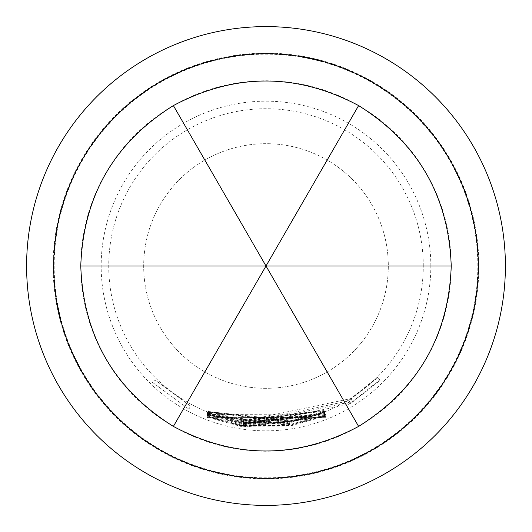 <?xml version="1.0" encoding="UTF-8"?>
<svg xmlns="http://www.w3.org/2000/svg" width="532" height="532" viewBox="0 0 532 532"><rect width="100%" height="100%" fill="white"/><g stroke="black" fill="none" stroke-linecap="round" stroke-linejoin="round"><path stroke-width="0.4" stroke-dasharray="2.66 2" d="M152.398 382.308L188.9 409.135L152.398 382.308L154.845 379.808L190.562 406.062L154.845 379.808M26.6 266A239.4 239.4 0 0 0 266 505.4A239.4 239.4 0 0 0 505.4 266A239.4 239.4 0 0 0 266 26.6A239.4 239.4 0 0 0 26.6 266A239.4 239.4 0 0 1 266 26.6A239.4 239.4 0 0 1 505.4 266A239.4 239.4 0 0 1 266 505.4A239.4 239.4 0 0 1 26.6 266M53.114 266A212.886 212.886 0 0 0 266 478.886A212.886 212.886 0 0 0 478.886 266A212.886 212.886 0 0 0 266 53.114A212.886 212.886 0 0 0 53.114 266M54.184 266A211.816 211.816 0 0 0 266 477.816A211.816 211.816 0 0 0 477.816 266A211.816 211.816 0 0 0 266 54.184A211.816 211.816 0 0 0 54.184 266M266 388.32A122.32 122.32 0 0 1 143.68 266A122.32 122.32 0 0 1 266 143.68A122.32 122.32 0 0 1 388.32 266A122.32 122.32 0 0 1 266 388.32A122.32 122.32 0 0 1 143.68 266A122.32 122.32 0 0 1 266 143.68A122.32 122.32 0 0 1 388.32 266A122.32 122.32 0 0 1 266 388.32M451.229 266A185.229 185.229 0 0 0 266 80.771A185.229 185.229 0 0 0 80.771 266A185.229 185.229 0 0 0 266 451.229A185.229 185.229 0 0 0 451.229 266M423.273 266A157.273 157.273 0 0 0 266 108.728A157.273 157.273 0 0 0 108.728 266A157.273 157.273 0 0 0 266 423.273A157.273 157.273 0 0 0 423.273 266M430.827 266A164.827 164.827 0 0 0 266 101.173A164.827 164.827 0 0 0 101.173 266A164.827 164.827 0 0 0 266 430.827A164.827 164.827 0 0 0 430.827 266M266 26.6A239.4 239.4 0 0 1 505.4 266A239.4 239.4 0 0 1 266 505.4A239.4 239.4 0 0 1 26.6 266A239.4 239.4 0 0 1 266 26.6A239.4 239.4 0 0 1 505.4 266A239.4 239.4 0 0 1 266 505.4M325.451 414.501L240.657 423.938L206.935 414.528L206.888 414.042L240.604 423.259L325.418 413.796L245.438 424.084L243.031 423.765L243.058 424.17L245.465 424.509L325.451 414.501L324.154 411.256L241.209 420.486L240.657 423.938M325.471 414.767L325.491 415.233L292.148 424.622L207.015 415.419L287.147 425.241L289.641 424.882L289.594 424.483L287.094 424.829L206.961 414.814L292.068 423.964L325.471 414.767L324.174 411.522L325.491 415.233M350.648 403.589L350.561 403.063L348.42 404.353L245.531 425.74L243.137 425.42L243.171 425.833L245.565 426.165L287.267 426.052L325.518 415.705L325.544 416.077L292.268 425.42L240.79 425.593L207.121 416.337L207.061 415.851L240.723 424.908L352.656 401.574L379.994 379.728L380.107 380.347L350.648 403.589L348.726 400.091L350.561 403.063M325.624 417.035L240.876 426.425L207.247 417.254L207.181 416.762L240.803 425.74L325.564 416.343L245.598 426.544L243.217 426.232L243.257 426.644L245.638 426.97L325.624 417.035L324.34 413.783L241.422 422.967L240.876 426.425M325.651 417.307L207.314 417.687L325.651 417.307L324.367 414.056L208.571 414.421L207.314 417.687M208.571 414.421L207.287 417.54M208.551 414.282L324.354 413.929L325.637 417.181M241.422 422.967L208.517 413.996L207.247 417.254M208.517 413.996L208.451 413.504L241.348 422.282L324.274 413.091L246.037 423.08L243.709 422.774L243.749 423.179L246.077 423.505L324.327 413.657L325.611 416.908M246.077 423.505L245.638 426.97M243.749 423.179L243.257 426.644M243.709 422.774L243.217 426.232M246.037 423.08L245.598 426.544M324.287 413.224L325.577 416.47M324.274 413.091L325.564 416.343M241.348 422.282L240.803 425.74M208.451 413.504L207.181 416.762M348.726 400.091L346.631 401.354L348.42 404.353M346.631 401.354L245.977 422.268L243.636 421.962L243.669 422.368L246.003 422.694L286.801 422.588L324.227 412.453L324.254 412.825L291.702 421.976L241.335 422.142L208.398 413.085L208.345 412.593L241.275 421.457L350.774 398.634L377.521 377.261L380.107 380.347M377.64 377.873L348.812 400.616M377.521 377.261L379.994 379.728M350.774 398.634L352.656 401.574M241.275 421.457L240.723 424.908M208.345 412.593L207.061 415.851M208.398 413.085L207.121 416.337M241.335 422.142L240.79 425.593M291.702 421.976L292.268 425.42M324.254 412.825L325.544 416.077M324.227 412.453L325.518 415.705M289.189 421.889L289.707 425.347M289.248 422.235L289.76 425.693M286.801 422.588L287.267 426.052M246.003 422.694L245.565 426.165M243.669 422.368L243.171 425.833M243.636 421.962L243.137 425.42M245.977 422.268L245.531 425.74M324.194 411.981L291.583 421.178L292.148 424.622M291.583 421.178L208.311 412.307L286.688 421.776L289.129 421.424L289.076 421.031L286.635 421.364L208.245 411.569L291.503 420.513L292.068 423.964M291.503 420.513L324.174 411.522M208.245 411.569L206.961 414.814M208.258 411.708L206.975 414.953M286.635 421.364L287.094 424.829M289.076 421.031L289.594 424.483M289.129 421.424L289.641 424.882M286.688 421.776L287.147 425.241M208.298 412.174L207.015 415.419M208.311 412.307L207.034 415.558M241.209 420.486L208.225 411.283L206.935 414.528M208.225 411.283L208.185 410.797L241.162 419.808L324.114 410.558L245.89 420.619L243.536 420.307L243.556 420.712L245.91 421.045L324.148 411.123L325.451 414.368M245.91 421.045L245.465 424.509M243.556 420.712L243.058 424.17M243.536 420.307L243.031 423.765M245.89 420.619L245.438 424.084M324.121 410.684L325.424 413.929M324.114 410.558L325.418 413.796M241.162 419.808L240.604 423.259M208.185 410.797L206.888 414.042M188.9 409.135L190.562 406.062L188.9 409.135"/><path stroke-width="0.8" d="M53.685 266A212.315 212.315 0 0 0 266 478.315A212.315 212.315 0 0 0 478.315 266A212.315 212.315 0 0 0 266 53.685A212.315 212.315 0 0 0 53.685 266M80.771 266C83.271 196.148 114.147 142.682 173.385 105.589C235.131 72.831 296.869 72.831 358.615 105.589C417.853 142.682 448.729 196.148 451.229 266C448.729 335.852 417.853 389.318 358.615 426.411C296.869 459.169 235.131 459.169 173.385 426.411C114.147 389.318 83.271 335.852 80.771 266L266 266L173.385 105.589M26.6 266A239.4 239.4 0 0 1 266 26.6A239.4 239.4 0 0 1 505.4 266A239.4 239.4 0 0 1 266 505.4A239.4 239.4 0 0 1 26.6 266M173.385 426.411L358.615 105.589M358.615 426.411L266 266L451.229 266"/></g></svg>
